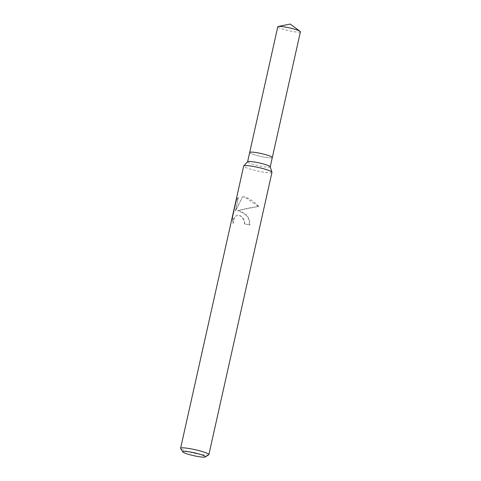<?xml version="1.0" encoding="UTF-8"?>
<svg xmlns="http://www.w3.org/2000/svg" width="481" height="481" viewBox="0 0 481 481"><rect width="100%" height="100%" fill="white"/><g stroke="black" fill="none" stroke-linecap="round" stroke-linejoin="round"><path stroke-width="0.36" stroke-dasharray="2.4 1.8" d="M270.214 166.757A11.592 1.455 12.6 0 1 270.22 166.871A11.592 1.455 12.6 0 1 253.559 164.478A11.592 1.455 12.6 0 1 247.595 161.814A11.592 1.455 12.6 0 1 247.649 161.712M249.687 152.453L249.693 152.435A11.592 1.455 12.6 0 0 255.651 155.122A11.592 1.455 12.6 0 0 272.312 157.515A11.592 1.455 12.6 0 1 255.651 155.122A11.592 1.455 12.6 0 1 249.687 152.453A11.592 1.455 12.6 0 1 266.348 154.846M271.963 172.36A14.49 1.816 12.6 0 1 251.136 169.372A14.49 1.816 12.6 0 1 243.681 166.041M258.321 206.433L258.706 206.421C251.244 207.461 244.174 208.892 237.512 210.708L238.269 210.636L246.759 215.109L249.555 219.703L249.94 224.964A14.129 1.768 12.6 0 1 244.601 223.857L244.42 223.863A14.49 1.816 -167.4 0 0 249.705 224.97L247.968 216.937L241.733 211.454L237.325 210.714L258.321 206.433L244.931 197.138L242.58 196.723L235.341 211.003L238.354 197.541L235.552 210.997L242.58 196.723M208.706 454.816A14.49 1.816 12.6 0 1 188.047 451.629A14.49 1.816 12.6 0 1 180.652 448.545M238.48 197.475C236.868 198.443 235.985 199.723 235.828 201.317M233.183 223.521L232.606 217.34L232.215 217.346L232.978 223.527L233.249 220.334L234.115 217.881L235.468 216.125L237.975 215.151L240.734 215.915L244.342 220.635L244.42 223.863M244.601 223.857L244.516 220.629L241.949 216.648L238.149 215.151L235.654 216.119L234.319 217.875L232.978 223.527M232.606 217.34L236.315 200.733L235.924 200.745M236.315 200.733L238.564 197.541M242.689 196.717C248.328 196.909 255.285 202.772 258.838 206.541M300.409 31.812A11.592 1.455 12.6 0 1 283.748 29.419A11.592 1.455 12.6 0 1 277.784 26.756M236.369 200.403L232.479 217.827"/><path stroke-width="0.72" d="M182.84 451.936L180.652 448.545A14.49 1.816 12.6 0 1 180.591 448.298L243.681 166.041A14.49 1.816 12.6 0 1 243.747 165.921L247.649 161.712A11.592 1.455 12.6 0 1 264.255 164.207A11.592 1.455 12.6 0 1 270.214 166.757L271.951 172.222A14.49 1.816 12.6 0 1 271.963 172.36L208.868 454.617A14.49 1.816 12.6 0 1 208.706 454.816L205.285 456.95A11.592 1.455 12.6 0 1 188.756 454.401A11.592 1.455 12.6 0 1 182.84 451.936A11.592 1.455 12.6 0 1 187.818 451.641A11.592 1.455 12.6 0 1 199.453 454.124A11.592 1.455 12.6 0 1 205.285 456.95M247.607 161.76L249.687 152.453A11.592 1.455 12.6 0 1 266.348 154.846A11.592 1.455 12.6 0 1 272.312 157.515L270.232 166.817M243.747 165.921A14.49 1.816 12.6 0 1 264.508 169.029A14.49 1.816 12.6 0 1 271.951 172.222M180.591 448.298A14.49 1.816 12.6 0 1 201.419 451.286A14.49 1.816 12.6 0 1 208.868 454.617M235.924 200.745L232.215 217.346M249.693 152.435L277.784 26.756A11.592 1.455 12.6 0 1 278.295 26.467A11.592 1.455 12.6 0 1 294.444 29.149A11.592 1.455 12.6 0 1 300.072 31.331A11.592 1.455 12.6 0 1 300.409 31.812L272.318 157.491M266.348 154.846A11.592 1.455 12.6 0 1 272.312 157.515M300.072 31.331L290.265 24.05L278.295 26.467"/></g></svg>
